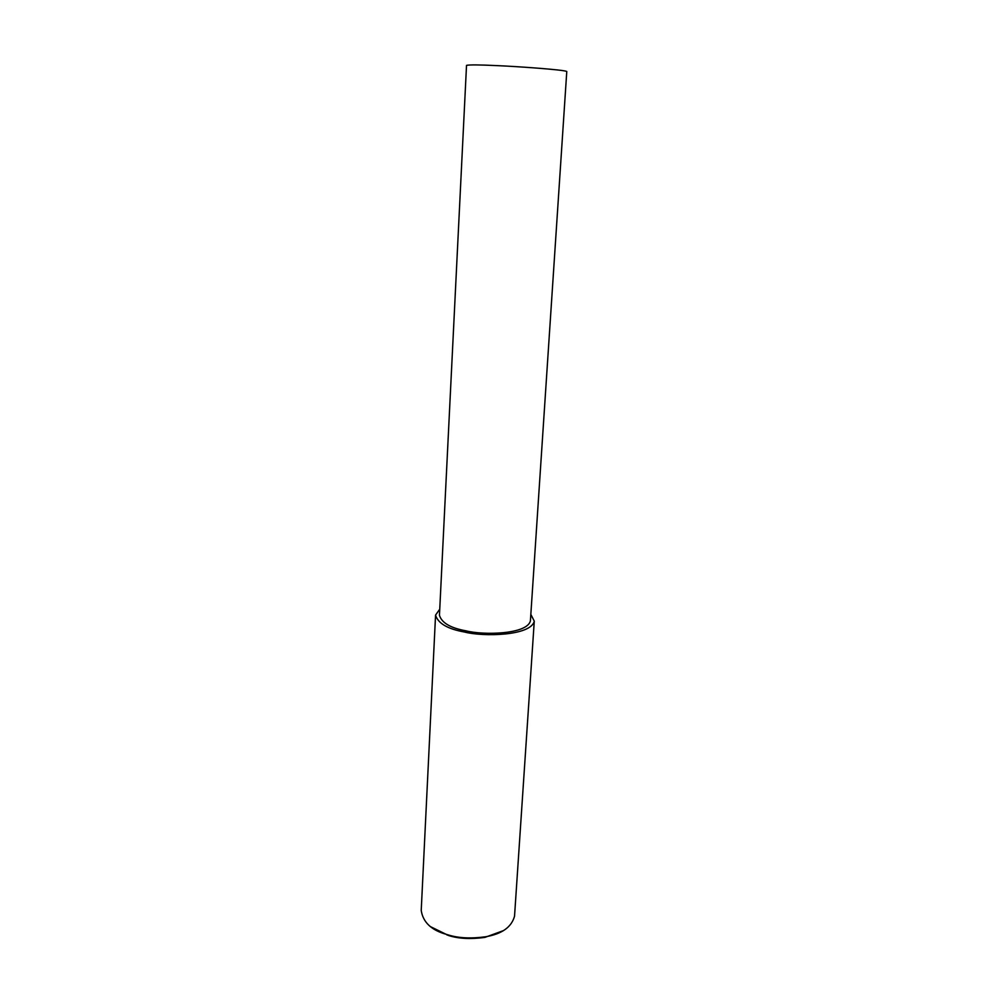 <?xml version="1.0" encoding="UTF-8"?>
<svg xmlns="http://www.w3.org/2000/svg" width="988" height="988" viewBox="0 0 988 988"><rect width="100%" height="100%" fill="white"/><g stroke="black" fill="none" stroke-linecap="round" stroke-linejoin="round"><path stroke-width="1.48" d="M439.746 609.201L435.56 615.116L421.221 910.491C423.025 922.286 431.447 930.251 446.477 934.389L448.033 934.858C458.333 938.131 470.844 938.773 485.577 936.772C501.904 934.006 511.549 927.139 514.538 916.197L534.273 621.156L530.828 614.375M430.583 926.695L448.688 935.562C458.605 938.711 470.659 939.329 484.836 937.414L503.423 930.622M435.56 615.116C437.993 623.354 447.601 628.986 464.409 632.011C482.947 636.902 530.889 636.013 534.273 621.156M466.064 630.838C483.12 635.333 527.259 634.531 530.408 620.835L566.779 71.494C564.457 69.765 515.872 66.381 496.779 65.616C479.538 64.776 469.448 64.689 466.521 65.369L439.45 615.277C441.71 622.872 450.577 628.072 466.064 630.838L464.409 632.011M485.577 936.772L484.836 937.414M446.477 934.389L447.181 935.105"/></g></svg>
